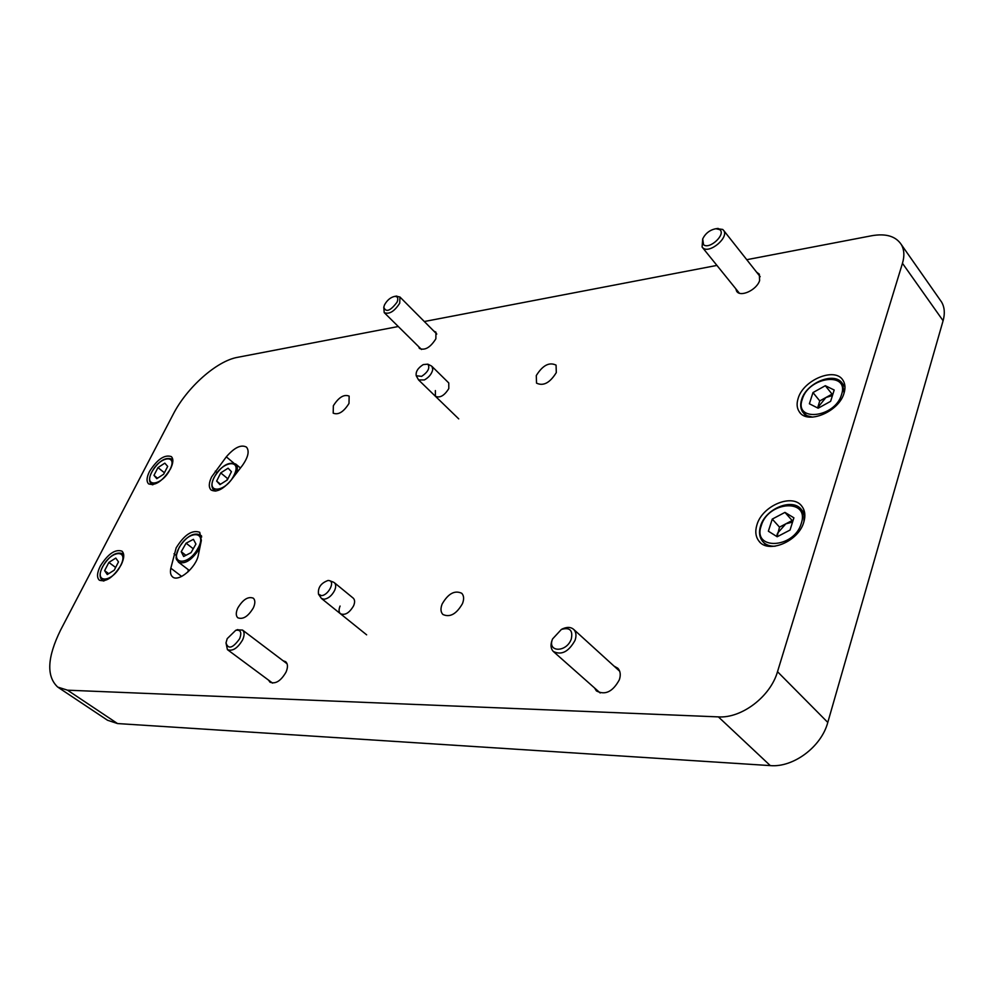 <?xml version="1.0" encoding="UTF-8"?>
<svg xmlns="http://www.w3.org/2000/svg" width="994" height="994" viewBox="0 0 994 994"><rect width="100%" height="100%" fill="white"/><g stroke="black" fill="none" stroke-linecap="round" stroke-linejoin="round"><path stroke-width="1.49" d="M237.752 608.104C242.921 599.494 248.115 596.201 253.333 598.189C255.309 600.127 255.334 603.333 253.395 607.781C248.227 616.417 243.033 619.747 237.802 617.783C235.789 615.82 235.777 612.59 237.752 608.104M333.35 405.763C338.73 397.265 343.999 394.046 349.155 396.121L348.993 403.44C343.626 411.963 338.358 415.206 333.201 413.156L333.35 405.763M536.288 375.57C542.662 365.32 549.247 361.841 556.068 365.133L556.305 372.588C549.931 382.876 543.345 386.38 536.536 383.137L536.288 375.57M442.144 604.017C448.182 593.58 454.705 590.001 461.738 593.281C463.949 595.642 464.198 599.084 462.483 603.606C456.457 614.081 449.934 617.696 442.902 614.478C440.628 612.093 440.379 608.601 442.144 604.017M435.372 390.58L435.422 396.271C439.92 398.234 444.38 395.674 448.803 388.579L448.766 382.951L432.017 366.463L432.763 369.557C431.769 373.893 428.973 377.36 424.363 379.957L418.573 379.932L416.324 375.943M340.072 606.054C338.656 609.508 338.755 612.056 340.395 613.708C344.993 615.621 349.391 612.975 353.615 605.781C355.007 602.352 354.908 599.829 353.305 598.202L334.444 582.757C336.022 584.373 336.096 586.907 334.667 590.349C331.897 595.654 328.331 598.624 323.994 599.258L321.397 598.413L318.602 594.337M283.079 660.749L285.676 661.706C287.912 663.83 288.036 667.297 286.048 672.081C280.892 680.965 275.537 684.332 269.97 682.182L268.542 680.12M433.869 331.114L435.944 332.182L435.869 338.805C430.34 347.515 424.86 350.733 419.443 348.447L418.598 346.595M756.62 272.182L759.317 274.158L759.627 280.532C756.745 290.037 740.319 297.604 736.641 291.23L735.746 288.707M614.093 666.142L617.846 668.241C620.418 671.074 620.915 674.926 619.349 679.772C612.813 691.749 605.172 695.477 596.425 690.929L594.536 687.96M170.471 468.895C173.316 463.042 173.602 458.955 171.353 456.606C164.594 454.333 157.313 459.278 149.51 471.429C146.59 477.344 146.292 481.494 148.603 483.879C155.375 486.103 162.668 481.108 170.471 468.895M121.082 565.014C124.3 558.342 124.585 553.708 121.951 551.148C115.192 548.924 107.961 553.919 100.27 566.133C96.965 572.879 96.666 577.576 99.363 580.198C106.159 582.347 113.391 577.29 121.082 565.014M803.811 522.098C805.649 515.874 805.053 510.655 802.021 506.468C792.877 492.838 762.323 505.536 756.956 524.77C754.943 531.256 755.589 536.673 758.882 541.022C767.927 554.192 798.617 541.556 803.811 522.098M844.068 393.052C845.571 387.995 845.198 383.721 842.949 380.242C835.022 366.687 803.227 379.919 798.12 398.482C796.467 403.763 796.865 408.211 799.325 411.827C807.128 424.985 839.11 411.851 844.068 393.052M211.623 476.909C208.74 482.997 208.541 487.346 211.051 489.955C216.344 492.763 223.016 489.508 231.08 480.189L242.3 465.602C248.202 457.252 249.606 451.09 246.512 447.138C241.157 444.243 234.422 447.474 226.309 456.842L211.623 476.909M176.149 547.88L170.831 568.195C169.986 572.246 170.558 575.116 172.521 576.831C178.348 582.608 196.253 567.487 198.353 554.95L201.347 540.45L199.732 532.299C192.153 529.591 184.3 534.784 176.149 547.88M398.271 326.517L237.504 357.343C216.655 360.959 186.797 387.585 173.142 414.399L60.597 630.059C47.19 657.369 46.233 676.392 57.739 687.09L67.53 690.184L117.54 723.557L770.288 765.604L718.389 716.885C741.599 718.488 770.462 696.608 777.507 671.708L902.465 263.298C904.639 255.955 904.254 249.718 901.322 244.574C895.78 236.237 885.977 233.279 871.912 235.702L746.755 259.695M117.54 723.557L107.514 720.24L58.373 687.513M939.976 299.741L941.579 302.027C944.598 307.245 945.095 313.483 943.095 320.739L902.465 263.298M777.507 671.708L827.791 722.427L943.095 320.739M827.791 722.427C821.367 746.829 793.299 767.716 770.288 765.604M187.891 572.01L188.375 569.748M67.53 690.184L718.389 716.885M716.935 265.41L424.314 321.522M832.45 395.537L825.89 397.525L817.528 407.9M818.149 408.211L809.377 403.775L812.98 392.568L825.318 385.709L834.19 390.021L830.624 401.327L818.149 408.211M812.98 392.568L819.752 400.917L817.627 407.95M819.752 400.917L832.053 394.121L825.318 385.709M832.053 394.121L832.786 394.481M792.541 522.111L785.819 523.826L777.581 533.169L776.562 536.362M777.184 536.76L768.362 531.206L772.263 519.092L784.949 512.395L793.895 517.812L790.031 530.051L777.184 536.76M772.263 519.092L779.507 527.131L777.084 536.698M779.507 527.131L792.156 520.508L784.949 512.395M792.156 520.508L792.901 520.955M219.935 484.625L216.655 481.084L220.73 472.896L228.086 468.199L231.428 471.678L227.353 479.916L219.935 484.625M220.519 484.252L216.655 481.084M220.73 472.896L227.601 478.586L226.744 480.301M191.221 552.329L195.93 544.041L193.42 539.332L186.089 543.184L181.219 551.72L183.666 556.491L191.047 552.652L193.234 548.75L186.089 543.184M185.89 555.335L181.219 551.72M321.335 595.58L318.502 594.176C317.707 587.64 320.925 583.068 328.132 580.446L329.722 580.72C335.115 582.571 327.672 595.804 321.335 595.58M333.301 582.111L334.444 582.757M421.68 376.353L416.237 375.769C415.554 371.719 417.89 367.991 423.27 364.574L427.83 364.164C430.178 367.83 428.128 371.893 421.68 376.353M431.11 365.817L432.017 366.463M156.791 478.686L153.971 475.356L157.984 467.602L164.818 463.142L167.688 466.41L163.662 474.213L156.791 478.686M157.537 478.201L153.971 475.356M164.408 472.771L157.984 467.602M107.277 574.544L104.618 570.655L108.868 562.442L115.789 558.069L118.497 561.896L114.248 570.171L107.277 574.544M108.706 573.65L104.618 570.655M115.639 567.462L108.868 562.442M397.016 302.226C390.319 311.01 385.908 312.675 383.783 307.196L384.554 304.798C387.175 300.138 390.543 297.33 394.668 296.398C397.786 296.386 398.569 298.337 397.016 302.226M396.084 296.175L399.936 297.007L399.725 303.195C394.369 311.47 389.201 314.613 384.206 312.613L383.783 307.196M703.541 244.698L702.696 238.883C705.541 233.242 709.952 229.862 715.916 228.732L719.631 229.577C726.527 234.037 709.505 250.016 703.541 244.698M716.637 228.62L722.7 229.44L723.694 230.484C729.248 237.404 709.53 254.017 702.982 247.978L702.099 247.046L702.696 238.883M571.302 638.98C566.617 652.747 546.936 652.549 552.552 638.968L561.361 629.451C569.761 627.077 573.078 630.258 571.302 638.98M561.461 629.413L562.803 628.717C567.425 626.754 571.103 627.028 573.836 629.537C576.197 632.159 576.595 635.787 575.017 640.397C568.618 651.853 561.361 655.518 553.236 651.405C550.788 648.734 550.378 645.056 552.018 640.36L552.08 640.173M239.678 638.67C232.82 648.237 228.247 649.641 225.998 642.907L227.204 638.657L235.74 630.308C240.647 629.55 241.964 632.333 239.678 638.67M237.119 629.823L242.548 630.072C244.574 632.022 244.611 635.278 242.648 639.825C237.628 648.274 232.559 651.555 227.427 649.641L225.998 642.907M176.348 555.571L174 553.77M181.653 576.433L170.831 568.195M233.64 462.98L226.309 456.842M217.09 472.659L215.263 471.156M812.719 417.132L806.917 415.691L802.854 412.286C800.468 408.795 800.058 404.57 801.599 399.638C806.308 382.752 834.811 370.973 842.49 383.622L844.08 393.003M802.307 399.203C793.647 422.326 834.985 418.027 841.558 394.593C849.547 371.209 808.582 376.577 802.307 399.203M775.146 546.215C769.604 546.389 765.38 544.737 762.497 541.27C759.341 537.108 758.695 532.026 760.559 526.012C765.467 508.543 792.939 497.236 801.686 509.91L804.009 515.203L803.96 521.614M761.267 525.652C751.961 550.577 794.119 548.85 801.301 523.391C809.886 498.118 768.126 501.1 761.267 525.652M216.12 490.999L213.76 489.967C211.213 487.296 211.287 483.171 213.983 477.592C221.289 465.813 228.57 461.315 235.802 464.099C237.653 465.938 237.839 469.006 236.373 473.306M214.195 477.48C205.249 494.353 225.961 492.328 233.975 475.281C242.735 458.259 221.997 460.856 214.195 477.48M199.819 547.831L199.024 549.347C191.556 560.343 184.685 564.592 178.398 562.107C177.218 558.963 173.465 561.113 179.342 547.122C186.648 536.226 193.619 532.175 200.291 534.958L201.67 537.058M179.529 547.073C168.992 564.542 187.965 566.617 197.707 548.725C208.131 530.995 188.984 529.616 179.529 547.073M200.055 534.772L201.571 535.977M153.014 484.699L151.212 483.879C148.827 481.407 149.001 477.468 151.722 472.063C158.63 461.079 165.352 456.755 171.875 459.116L172.857 460.545M151.908 471.964C143.148 487.93 161.91 485.929 169.837 469.814C178.435 453.711 159.624 456.221 151.908 471.964M171.689 458.955L172.832 459.887M104.121 580.881L102.059 580.086C99.301 577.39 99.45 572.979 102.519 566.828C109.34 555.795 116.025 551.409 122.573 553.683L123.741 555.286M102.705 566.754C93.448 583.64 112.073 582.931 120.498 565.81C129.605 548.763 110.918 550.042 102.705 566.754M800.356 413.069L799.325 411.827M760.075 542.326L758.882 541.022M901.322 244.574L941.579 302.027M806.358 416.523L803.798 413.429M844.975 386.778L842.49 383.622M766.734 545.88L763.591 542.463M804.742 513.389L801.686 509.91M215.164 491.111L213.983 490.154M240.461 468L235.802 464.099M189.407 570.544L178.622 562.281M366.637 634.831L321.584 598.574M329.722 580.72L333.599 582.223M458.731 418.884L418.76 380.118M427.83 364.164L431.396 365.966M152.355 484.799L151.399 484.028M103.339 581.018L102.233 580.21M123.666 554.515L122.573 553.683M384.405 312.812L421.531 349.49M399.936 297.007L436.776 334.046M394.668 296.398L396.817 296.063M715.916 228.732L718.14 228.409M702.472 247.518L739.35 293.18M723.694 230.484L760.186 276.705M553.77 651.878L600.202 692.967M573.836 629.537L619.684 671.236M561.361 629.451L562.803 628.717M227.626 649.778L272.58 683.114M242.548 630.072L287.08 663.768M235.74 630.308L237.79 629.587"/></g></svg>
